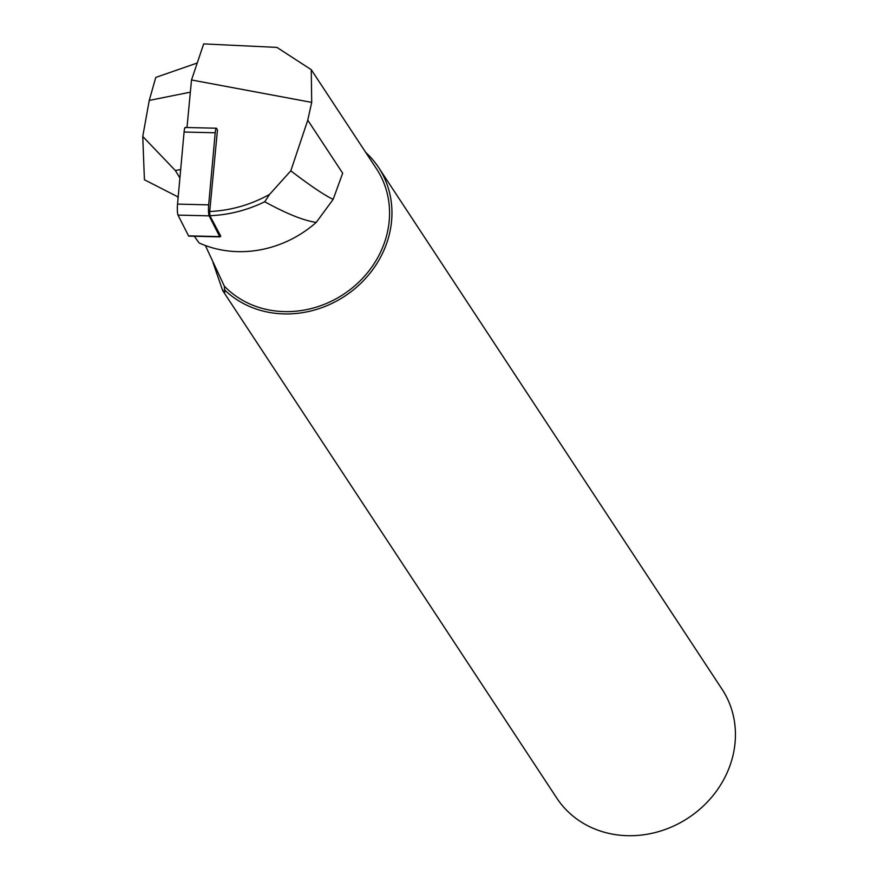 <?xml version="1.0" encoding="UTF-8"?>
<svg xmlns="http://www.w3.org/2000/svg" width="878" height="878" viewBox="0 0 878 878"><rect width="100%" height="100%" fill="white"/><g stroke="black" fill="none" stroke-linecap="round" stroke-linejoin="round"><path stroke-width="1.32" d="M194.323 236.259L199.076 242.921A106.205 95.373 -33.4 0 0 316.223 222.408C303.645 220.597 286.491 213.705 264.739 201.753L269.579 194.4L290.805 170.826L307.761 120.187L311.701 102.386L311.251 69.68L276.932 47.401L203.685 43.9L191.514 79.975L186.992 127.508M311.251 69.68L376.541 168.861A96.481 86.637 146.6 0 1 350.092 289.641A96.481 86.637 146.6 0 1 224.318 286.151L205.353 245.5M178.179 197.001L144.42 179.76L142.752 136.485L149.249 100.421L190.35 92.168M149.249 100.421L155.779 77.407L197.232 63.007M142.752 136.485L175.337 170.508L180.67 169.553M179.913 177.982L175.337 170.508M185.51 127.738A7.913 1.13 -88.6 0 0 184.084 132.029L177.532 204.113L184.084 132.029A7.913 1.13 -88.6 0 1 185.225 127.464L216.35 128.221A7.913 1.13 91.4 0 1 216.636 128.495L217.448 130.076L209.71 211.499L209.886 215.714L220.762 236.16M191.514 79.975L311.701 102.386M269.579 194.4C250.658 204.848 230.705 210.555 209.71 211.499M264.739 201.753C247.157 210.281 228.862 214.934 209.886 215.714M290.805 170.826C309.989 185.488 324.103 195.015 333.146 199.405L316.223 222.408M333.146 199.405L342.672 173.207L307.761 120.187M213.014 262.577L222.661 290.519L224.9 292.056L224.318 286.151M222.661 290.519L556.784 798.102A98.951 88.865 -33.4 0 0 612.306 834.1A98.951 88.865 146.6 0 0 715.186 792.812A98.951 88.865 146.6 0 0 722.089 689.285L378.605 167.5A98.951 88.865 146.6 0 1 352.55 290.541A98.951 88.865 146.6 0 1 224.219 289.542M365.687 152.377A98.951 88.865 146.6 0 1 378.605 167.5M177.532 204.113A7.913 1.13 -88.6 0 0 178.014 215.11L188.55 235.853L178.014 215.11A7.913 1.13 -88.6 0 1 177.532 204.113L208.668 204.859L215.209 132.776A7.913 1.13 91.4 0 1 216.35 128.221M219.972 236.873L188.836 236.127A7.913 1.13 -88.6 0 1 188.55 235.853L219.687 236.599A7.913 1.13 91.4 0 0 219.972 236.873A7.913 1.13 91.4 0 0 220.565 235.798M208.668 204.859A7.913 1.13 91.4 0 0 209.14 215.856L219.687 236.599M189.132 235.864A7.913 1.13 -88.6 0 1 188.55 235.853M184.084 132.029L215.209 132.776M178.014 215.11L209.14 215.856M177.334 196.859L178.168 197.111"/></g></svg>

